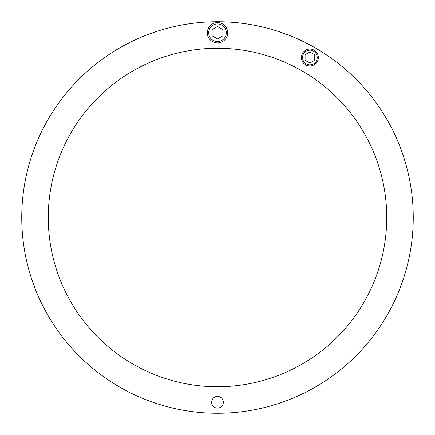 <?xml version="1.0" encoding="UTF-8"?>
<svg xmlns="http://www.w3.org/2000/svg" width="435" height="435" viewBox="0 0 435 435"><rect width="100%" height="100%" fill="white"/><g stroke="black" fill="none" stroke-linecap="round" stroke-linejoin="round"><path stroke-width="0.65" d="M223.351 402.25A5.851 5.851 0 0 1 214.575 407.318A5.851 5.851 0 0 1 214.575 397.182A5.851 5.851 0 0 1 223.351 402.25M386.737 217.5A169.237 169.237 0 0 1 132.882 364.062A169.237 169.237 0 0 1 132.882 70.938A169.237 169.237 0 0 1 386.737 217.5M21.75 217.5A195.75 195.75 0 0 1 217.5 21.75A195.75 195.75 0 0 1 413.25 217.5A195.75 195.75 0 0 1 217.5 413.25A195.75 195.75 0 0 1 21.75 217.5M207.348 32.75A10.152 10.152 0 0 0 222.579 41.542A10.152 10.152 0 0 0 222.579 23.958A10.152 10.152 0 0 0 207.348 32.75M212.139 35.844L212.139 29.656L217.5 26.562L222.861 29.656L222.861 35.844L217.5 38.938L212.139 35.844M301.411 57.502A8.461 8.461 0 0 0 314.108 64.831A8.461 8.461 0 0 0 314.108 50.172A8.461 8.461 0 0 0 301.411 57.502M305.082 60.269L305.082 54.734L309.872 51.966L314.668 54.734L314.668 60.269L309.872 63.037L305.082 60.269M208.702 32.75A8.798 8.798 0 0 1 221.899 25.127A8.798 8.798 0 0 1 221.899 40.373A8.798 8.798 0 0 1 208.702 32.75M302.542 57.502A7.335 7.335 0 0 1 313.543 51.151A7.335 7.335 0 0 1 313.543 63.853A7.335 7.335 0 0 1 302.542 57.502"/></g></svg>
